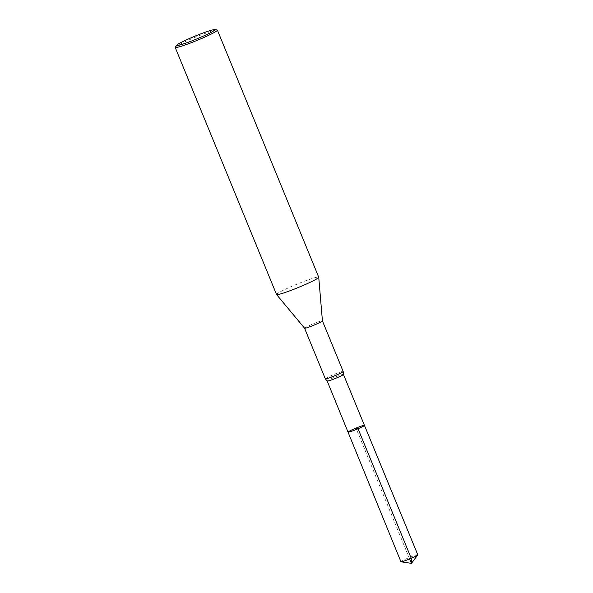 <?xml version="1.0" encoding="UTF-8"?>
<svg xmlns="http://www.w3.org/2000/svg" width="593" height="593" viewBox="0 0 593 593"><rect width="100%" height="100%" fill="white"/><g stroke="black" fill="none" stroke-linecap="round" stroke-linejoin="round"><path stroke-width="0.44" stroke-dasharray="2.96 2.22" d="M343.429 374.398L343.436 374.405A8.776 0.689 -22.3 0 0 335.052 377.089A8.776 0.689 -22.3 0 0 327.188 381.054L327.195 381.069M348.032 432.119A8.873 0.697 157.7 0 1 355.97 428.109A8.873 0.697 157.7 0 1 364.443 425.381M276.531 294.499A22.801 1.786 157.7 0 1 296.945 284.188A22.801 1.786 157.7 0 1 318.723 277.19M304.572 328.211L304.565 328.203A9.651 0.756 157.7 0 1 313.208 323.837A9.651 0.756 157.7 0 1 322.429 320.872L322.429 320.887M325.327 378.816A9.651 0.756 157.7 0 1 333.97 374.45A9.651 0.756 157.7 0 1 343.184 371.485M175.306 47.129A22.801 1.786 157.7 0 1 195.623 37.129A22.801 1.786 157.7 0 1 217.105 29.984M417.798 554.833A9.11 0.712 -22.3 0 0 407.51 558.295A9.11 0.712 -22.3 0 0 400.935 561.749M409.637 558.954L356.504 429.391"/><path stroke-width="0.89" d="M327.188 381.054A8.776 0.689 -22.3 0 0 327.203 381.069A8.776 0.689 -22.3 0 0 337.106 377.726A8.776 0.689 -22.3 0 0 343.436 374.413A8.776 0.689 -22.3 0 0 343.429 374.398L364.443 425.381A8.873 0.697 157.7 0 1 358.046 428.746A8.873 0.697 157.7 0 1 348.032 432.119A8.873 0.697 -22.3 0 0 356.504 429.391A8.873 0.697 -22.3 0 0 364.443 425.381A8.873 0.697 -22.3 0 0 354.429 428.754A8.873 0.697 -22.3 0 0 348.032 432.119L400.935 561.749A9.11 0.712 -22.3 0 0 401.046 561.808A9.11 0.712 -22.3 0 0 409.637 558.954A9.11 0.712 -22.3 0 0 417.761 554.952A9.11 0.712 -22.3 0 0 417.798 554.833L364.443 425.381M214.525 29.65L217.105 29.984A22.801 1.786 157.7 0 1 217.394 30.132L318.723 277.19A22.801 1.786 157.7 0 1 318.73 277.235A22.801 1.786 157.7 0 1 302.282 285.833A22.801 1.786 157.7 0 1 276.553 294.536A22.801 1.786 157.7 0 1 276.531 294.499L175.202 47.433A22.801 1.786 157.7 0 1 175.306 47.129L176.907 45.075A20.525 1.609 157.7 0 1 195.193 36.077A20.525 1.609 157.7 0 1 214.525 29.65A20.525 1.609 157.7 0 1 199.989 37.559A20.525 1.609 157.7 0 1 176.907 45.075M318.73 277.235L322.429 320.895A9.651 0.756 157.7 0 1 322.429 320.895A9.651 0.756 157.7 0 1 315.469 324.534A9.651 0.756 157.7 0 1 304.58 328.218A9.651 0.756 157.7 0 1 304.565 328.203M322.429 320.887L343.184 371.485A9.651 0.756 157.7 0 1 343.191 371.507A9.651 0.756 157.7 0 1 336.224 375.147A9.651 0.756 157.7 0 1 325.335 378.831A9.651 0.756 157.7 0 1 325.327 378.816L304.572 328.211L276.553 294.536M217.394 30.132A22.801 1.786 157.7 0 1 200.953 38.767A22.801 1.786 157.7 0 1 175.202 47.433M356.504 429.391L356.237 428.746L358.046 428.746L411.231 558.287L411.438 563.35L409.637 558.954M325.335 378.831L327.203 381.069L348.032 432.119M343.436 374.413L343.191 371.507M401.046 561.808L411.438 563.35L417.761 554.952"/></g></svg>
